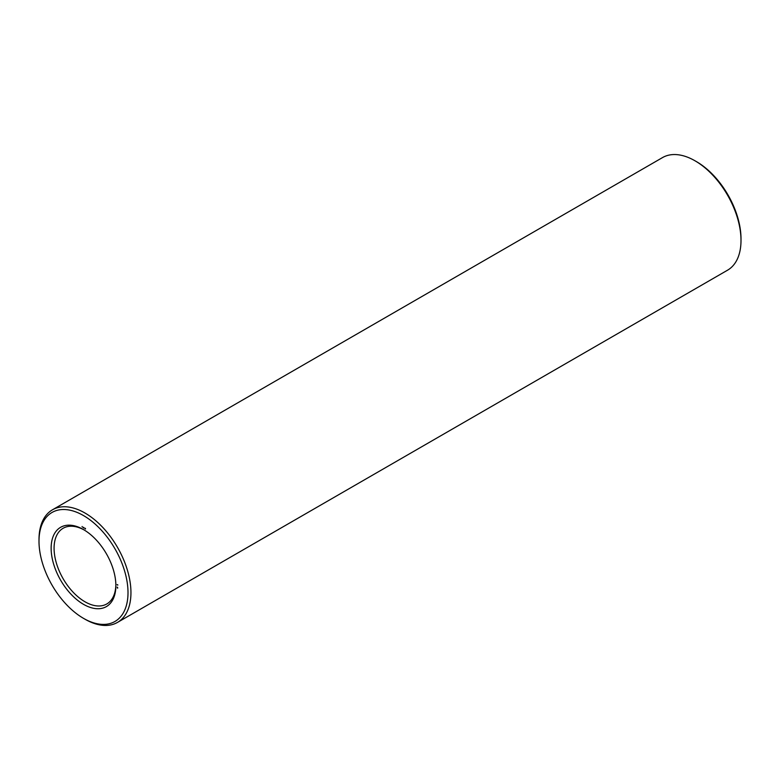 <?xml version="1.0" encoding="UTF-8"?>
<svg xmlns="http://www.w3.org/2000/svg" width="780" height="780" viewBox="0 0 780 780"><rect width="100%" height="100%" fill="white"/><g stroke="black" fill="none" stroke-linecap="round" stroke-linejoin="round"><path stroke-width="1.17" d="M83.499 618.345L84.971 619.193A65.013 37.538 -120 0 0 117.487 622.411L727.535 270.202A65.013 37.538 -120 0 0 741 240.435L741 238.739A62.936 36.338 -120 0 0 696.501 161.655L695.029 160.807A65.013 37.538 -120 0 0 662.512 157.589L52.465 509.798A65.013 37.538 -120 0 0 39 539.565L39 541.261A62.936 36.338 -120 0 0 83.499 618.345A62.936 36.338 -120 0 0 128.008 592.644A62.936 36.338 -120 0 0 83.499 515.57A62.936 36.338 -120 0 0 39 541.261M741 240.435A65.013 37.538 -120 0 0 695.029 160.807L696.501 161.655M84.25 530.02A43.69 25.223 -120 0 0 63.131 528.265A43.69 25.223 -120 0 0 63.131 578.721A43.69 25.223 -120 0 0 106.821 603.944A43.69 25.223 -120 0 0 115.859 584.776M117.487 622.411A65.013 37.538 -120 0 0 127.452 570.317A65.013 37.538 -120 0 0 84.971 513.016A65.013 37.538 -120 0 0 52.465 509.798M83.499 529.581L83.509 529.581A45.776 26.422 -120 0 0 51.139 548.272A45.776 26.422 -120 0 0 83.499 604.325A45.776 26.422 -120 0 0 115.869 585.643A45.776 26.422 -120 0 0 83.499 529.581L83.499 529.581M117.663 588.178L117.263 587.681L117.663 588.178M117.663 587.623L117.283 587.116L117.663 587.623M117.809 584.902L117.107 584.571L117.76 585.156M85.459 528.44L85.459 528.996L85.459 528.44M85.02 528.197L85.02 528.742L85.02 528.197M83.879 527.533L83.879 528.079L83.879 527.533M83.431 527.27L83.431 527.826L83.431 527.27M82.085 526.5L82.368 527.114L82.085 526.5"/></g></svg>
